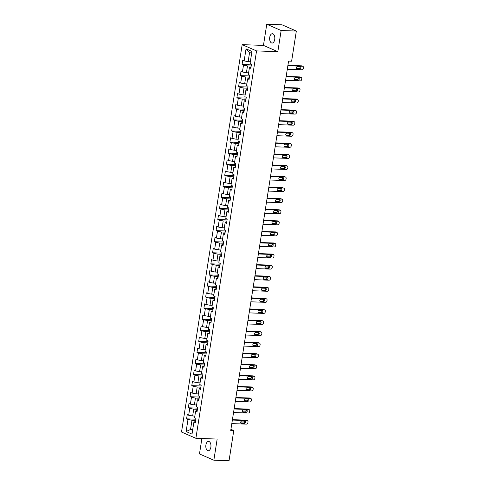 <?xml version="1.0" encoding="UTF-8"?>
<svg xmlns="http://www.w3.org/2000/svg" width="485" height="485" viewBox="0 0 485 485"><rect width="100%" height="100%" fill="white"/><g stroke="black" fill="none" stroke-linecap="round" stroke-linejoin="round"><path stroke-width="0.73" d="M210.872 447.164A4.674 2.583 -88 0 0 208.55 441.411A4.674 2.583 -88 0 0 205.901 444.994A4.674 2.583 -88 0 0 208.223 450.747A4.674 2.583 -88 0 0 210.872 447.164M274.716 39.467A4.674 2.583 -88 0 0 272.394 33.714A4.674 2.583 -88 0 0 269.739 37.303A4.674 2.583 -88 0 0 272.061 43.056A4.674 2.583 -88 0 0 274.716 39.467M201.887 438.519L199.474 453.948L213.855 460.21L229.047 460.75L233.77 430.583L230.915 429.34M242.173 44.65L181.511 432.044L195.885 438.307L256.553 50.913L242.173 44.65L263.452 45.402L277.826 51.671L281.142 30.519L266.762 24.25L263.452 45.402M266.762 24.25L281.961 24.79L296.335 31.052L281.142 30.519M195.51 421.489L193.909 422.053L195.328 422.671L195.995 418.416L194.576 417.797L195.643 410.983L197.062 411.601L197.728 407.339L196.31 406.721L197.377 399.907L198.795 400.525L199.462 396.269L198.044 395.651L199.111 388.837L200.529 389.455L201.196 385.199L199.778 384.581L200.845 377.766L202.263 378.385L202.93 374.123L201.511 373.505L202.578 366.69L203.997 367.309L204.664 363.053L203.245 362.434L204.312 355.62L205.731 356.239L206.398 351.977L204.979 351.358L206.046 344.55L207.465 345.168L208.132 340.906L206.713 340.288L207.78 333.474L209.199 334.092L209.866 329.836L208.447 329.218L209.514 322.404L210.933 323.022L211.599 318.76L210.181 318.142L211.248 311.328L212.666 311.946L213.333 307.69L211.915 307.072L212.982 300.257L214.4 300.876L215.067 296.62L213.649 296.002L214.716 289.187L216.134 289.806L216.801 285.544L215.382 284.925L216.449 278.111L217.868 278.729L218.535 274.474L217.116 273.855L218.183 267.041L219.602 267.659L220.269 263.397L218.85 262.779L219.917 255.965L221.336 256.583L222.003 252.327L220.584 251.709L221.651 244.895L223.07 245.513L223.737 241.257L222.318 240.639L223.385 233.825L224.804 234.443L225.47 230.181L224.052 229.563L225.119 222.748L226.537 223.367L227.204 219.111L225.786 218.492L226.853 211.678L228.271 212.297L228.938 208.035L227.52 207.416L228.587 200.608L230.005 201.226L230.672 196.965L229.253 196.346L230.32 189.532L231.739 190.15L232.406 185.894L230.987 185.276L232.054 178.462L233.473 179.08L234.14 174.818L232.721 174.2L233.788 167.386L235.207 168.004L235.874 163.748L234.455 163.13L235.522 156.315L236.941 156.934L237.608 152.678L236.189 152.06L237.256 145.245L238.675 145.864L239.341 141.602L237.923 140.983L238.99 134.169L240.408 134.788L241.075 130.532L239.657 129.913L240.724 123.099L242.142 123.717L242.809 119.455L241.391 118.837L242.458 112.029L243.876 112.641L244.543 108.385L243.124 107.767L244.191 100.953L245.61 101.571L246.277 97.315L244.858 96.697L245.925 89.883L247.344 90.501L248.011 86.239L246.592 85.621L247.659 78.806L249.078 79.425L249.745 75.169L248.326 74.551L249.393 67.736L250.812 68.355L251.479 64.093L250.06 63.48L251.951 51.41L246.04 48.84L249.581 52.441L248.138 61.668L250.333 61.747M193.909 422.053L192.018 434.117L186.113 431.547L187.998 419.483L186.579 418.864L195.873 419.192M246.04 48.84L244.155 60.904L242.736 60.285L242.07 64.541L243.488 65.16L242.421 71.974L241.003 71.356L240.336 75.618L241.754 76.236L240.687 83.05L239.269 82.432L238.602 86.688L240.02 87.306L238.953 94.12L237.535 93.502L236.868 97.764L238.287 98.376L237.22 105.19L235.801 104.572L235.134 108.834L236.553 109.452L235.486 116.267L234.067 115.648L233.4 119.904L234.819 120.522L233.752 127.337L232.333 126.718L231.666 130.98L233.085 131.599L232.018 138.413L230.599 137.795L229.932 142.05L231.351 142.669L230.284 149.483L228.865 148.865L228.199 153.121L229.617 153.739L228.55 160.553L227.132 159.935L226.465 164.197L227.883 164.815L226.81 171.629L225.398 171.011L224.731 175.267L226.143 175.885L225.076 182.7L223.664 182.081L222.997 186.343L224.41 186.961L223.342 193.77L221.93 193.157L221.263 197.413L222.676 198.032L221.609 204.846L220.196 204.227L219.529 208.483L220.942 209.102L219.875 215.916L218.462 215.298L217.795 219.559L219.208 220.178L218.141 226.992L216.728 226.374L216.061 230.63L217.474 231.248L216.407 238.062L214.994 237.444L214.328 241.7L215.74 242.318L214.673 249.132L213.254 248.514L212.588 252.776L214.006 253.394L212.939 260.209L211.521 259.59L210.854 263.846L212.272 264.464L211.205 271.279L209.787 270.66L209.12 274.922L210.538 275.541L209.471 282.355L208.053 281.736L207.386 285.992L208.805 286.611L207.738 293.425L206.319 292.807L205.652 297.062L207.071 297.681L206.004 304.495L204.585 303.877L203.918 308.139L205.337 308.757L204.27 315.571L202.851 314.953L202.184 319.209L203.603 319.827L202.536 326.641L201.117 326.023L200.45 330.285L201.869 330.903L200.802 337.712L199.383 337.093L198.717 341.355L200.135 341.974L199.068 348.788L197.65 348.169L196.983 352.425L198.401 353.044L197.334 359.858L195.916 359.239L195.249 363.501L196.667 364.12L195.6 370.934L194.182 370.316L193.515 374.572L194.934 375.19L193.867 382.004L192.448 381.386L191.781 385.642L193.2 386.26L192.133 393.074L190.714 392.456L190.047 396.718L191.466 397.336L190.399 404.15L188.98 403.532L188.313 407.788L189.732 408.406L188.665 415.221L187.246 414.602L186.579 418.864M296.335 31.052L291.612 61.219L288.575 61.11L230.733 430.48L233.77 430.583M195.643 410.983L197.243 410.419M194.849 416.063L192.654 415.984L193.721 409.17L197.419 409.304M188.665 415.221L192.654 415.984M189.732 408.406L193.721 409.17M197.377 399.907L198.977 399.343M196.583 404.987L194.388 404.914L195.455 398.1L199.153 398.227M190.399 404.15L194.388 404.914M191.466 397.336L195.455 398.1M199.111 388.837L200.711 388.273M198.316 393.917L196.122 393.838L197.189 387.024L200.887 387.157M192.133 393.074L196.122 393.838M193.2 386.26L197.189 387.024M200.845 377.766L202.445 377.197M200.05 382.847L197.856 382.768L198.923 375.954L202.621 376.087M193.867 382.004L197.856 382.768M194.934 375.19L198.923 375.954M202.578 366.69L204.179 366.126M201.784 371.771L199.59 371.698L200.657 364.884L204.355 365.011M195.6 370.934L199.59 371.698M196.667 364.12L200.657 364.884M204.312 355.62L205.913 355.056M203.518 360.701L201.323 360.622L202.39 353.808L206.089 353.941M197.334 359.858L201.323 360.622M198.401 353.044L202.39 353.808M206.046 344.55L207.647 343.98M205.252 349.63L203.057 349.552L204.124 342.737L207.822 342.865M199.068 348.788L203.057 349.552M200.135 341.974L204.124 342.737M207.78 333.474L209.381 332.91M206.986 338.554L204.791 338.475L205.858 331.661L209.556 331.795M200.802 337.712L204.791 338.475M201.869 330.903L205.858 331.661M209.514 322.404L211.114 321.834M208.72 327.484L206.525 327.405L207.592 320.591L211.29 320.724M202.536 326.641L206.525 327.405M203.603 319.827L207.592 320.591M211.248 311.328L212.848 310.764M210.454 316.408L208.259 316.335L209.326 309.521L213.024 309.648M204.27 315.571L208.259 316.335M205.337 308.757L209.326 309.521M212.982 300.257L214.582 299.694M212.187 305.338L209.993 305.259L211.06 298.445L214.758 298.578M206.004 304.495L209.993 305.259M207.071 297.681L211.06 298.445M214.716 289.187L216.316 288.617M213.921 294.268L211.727 294.189L212.794 287.375L216.492 287.502M207.738 293.425L211.727 294.189M208.805 286.611L212.794 287.375M216.449 278.111L218.05 277.547M215.655 283.191L213.461 283.113L214.528 276.304L218.226 276.432M209.471 282.355L213.461 283.113M210.538 275.541L214.528 276.304M218.183 267.041L219.784 266.477M217.389 272.121L215.194 272.043L216.262 265.228L219.96 265.362M211.205 271.279L215.194 272.043M212.272 264.464L216.262 265.228M219.917 255.965L221.518 255.401M219.123 261.045L216.928 260.972L217.995 254.158L221.694 254.285M212.939 260.209L216.928 260.972M214.006 253.394L217.995 254.158M221.651 244.895L223.252 244.331M220.857 249.975L218.662 249.896L219.729 243.082L223.427 243.215M214.673 249.132L218.662 249.896M215.74 242.318L219.729 243.082M223.385 233.825L224.985 233.255M222.591 238.905L220.396 238.826L221.463 232.012L225.161 232.145M216.407 238.062L220.396 238.826M217.474 231.248L221.463 232.012M225.119 222.748L226.719 222.185M224.325 227.829L222.13 227.756L223.197 220.942L226.895 221.069M218.141 226.992L222.13 227.756M219.208 220.178L223.197 220.942M226.853 211.678L228.453 211.114M226.058 216.759L223.864 216.68L224.931 209.866L228.629 209.999M219.875 215.916L223.864 216.68M220.942 209.102L224.931 209.866M228.587 200.608L230.187 200.038M227.792 205.688L225.598 205.61L226.665 198.795L230.363 198.923M221.609 204.846L225.598 205.61M222.676 198.032L226.665 198.795M230.32 189.532L231.921 188.968M229.526 194.612L227.332 194.533L228.399 187.719L232.097 187.853M223.342 193.77L227.332 194.533M224.41 186.961L228.399 187.719M232.054 178.462L233.655 177.892M231.26 183.542L229.065 183.463L230.132 176.649L233.831 176.782M225.076 182.7L229.065 183.463M226.143 175.885L230.132 176.649M233.788 167.386L235.389 166.822M232.994 172.466L230.799 172.393L231.866 165.579L235.564 165.706M226.81 171.629L230.799 172.393M227.883 164.815L231.866 165.579M235.522 156.315L237.123 155.752M234.728 161.396L232.533 161.317L233.6 154.503L237.298 154.636M228.55 160.553L232.533 161.317M229.617 153.739L233.6 154.503M237.256 145.245L238.856 144.675M236.462 150.326L234.267 150.247L235.334 143.433L239.032 143.566M230.284 149.483L234.267 150.247M231.351 142.669L235.334 143.433M238.99 134.169L240.59 133.605M238.196 139.25L236.001 139.171L237.068 132.363L240.766 132.49M232.018 138.413L236.001 139.171M233.085 131.599L237.068 132.363M240.724 123.099L242.324 122.535M239.929 128.179L237.735 128.101L238.802 121.286L242.5 121.42M233.752 127.337L237.735 128.101M234.819 120.522L238.802 121.286M242.458 112.029L244.058 111.459M241.663 117.109L239.469 117.03L240.536 110.216L244.234 110.344M235.486 116.267L239.469 117.03M236.553 109.452L240.536 110.216M244.191 100.953L245.792 100.389M243.397 106.033L241.203 105.954L242.27 99.14L245.968 99.273M237.22 105.19L241.203 105.954M238.287 98.376L242.27 99.14M245.925 89.883L247.526 89.313M245.131 94.963L242.936 94.884L244.004 88.07L247.702 88.203M238.953 94.12L242.936 94.884M240.02 87.306L244.004 88.07M247.659 78.806L249.26 78.243M246.865 83.887L244.67 83.814L245.737 77L249.435 77.127M240.687 83.05L244.67 83.814M241.754 76.236L245.737 77M249.393 67.736L250.994 67.172M248.599 72.817L246.404 72.738L247.471 65.924L251.169 66.057M242.421 71.974L246.404 72.738M243.488 65.16L247.471 65.924M244.155 60.904L248.138 61.668M213.855 460.21L217.165 439.058L195.885 438.307M277.826 51.671L256.553 50.913M251.648 53.338L249.581 52.441M192.733 429.546L190.544 429.467L192.606 430.371M195.685 420.374L191.987 420.246L190.544 429.467L186.113 431.547M187.998 419.483L191.987 420.246M242.07 64.541L251.357 64.875M240.336 75.618L249.623 75.945M238.602 86.688L247.89 87.015M236.868 97.764L246.156 98.091M235.134 108.834L244.422 109.161M233.4 119.904L242.688 120.231M231.666 130.98L240.954 131.308M229.932 142.05L239.22 142.378M228.199 153.121L237.486 153.454M226.465 164.197L235.752 164.524M224.731 175.267L234.019 175.594M222.997 186.343L232.285 186.67M221.263 197.413L230.551 197.741M219.529 208.483L228.817 208.817M217.795 219.559L227.083 219.887M216.061 230.63L225.349 230.957M214.328 241.7L223.615 242.033M212.588 252.776L221.881 253.103M210.854 263.846L220.148 264.173M209.12 274.922L218.414 275.25M207.386 285.992L216.68 286.32M205.652 297.062L214.946 297.396M203.918 308.139L213.212 308.466M202.184 319.209L211.478 319.536M200.45 330.285L209.744 330.612M198.717 341.355L208.01 341.683M196.983 352.425L206.277 352.753M195.249 363.501L204.543 363.829M193.515 374.572L202.809 374.899M191.781 385.642L201.075 385.975M190.047 396.718L199.341 397.045M188.313 407.788L197.607 408.115M287.847 65.742L302.501 66.257A1.461 1.188 113.5 0 1 303.489 67.718L303.38 68.427A1.461 1.188 113.5 0 1 301.943 69.804L287.296 69.288M302.858 66.336L301.888 65.918A1.461 1.188 -66.5 0 0 301.524 65.833L287.908 65.354M300.209 66.821A1.17 0.952 -66.5 0 1 299.851 69.088L296.935 68.985A1.17 0.952 -66.5 0 1 297.293 66.718L300.209 66.821M299.906 66.809A1.17 0.952 -66.5 0 1 298.881 68.664L296.268 68.573M286.114 76.812L300.767 77.327A1.461 1.188 113.5 0 1 301.755 78.794L301.646 79.504A1.461 1.188 113.5 0 1 300.209 80.88L285.562 80.358M301.124 77.412L300.154 76.988A1.461 1.188 -66.5 0 0 299.791 76.909L286.174 76.424M298.475 77.891A1.17 0.952 -66.5 0 1 298.117 80.164L295.201 80.061A1.17 0.952 -66.5 0 1 295.559 77.788L298.475 77.891M298.172 77.879A1.17 0.952 -66.5 0 1 297.147 79.74L294.528 79.649M284.38 87.882L299.033 88.403A1.461 1.188 113.5 0 1 300.021 89.864L299.912 90.574A1.461 1.188 113.5 0 1 298.475 91.95L283.828 91.435M299.39 88.482L298.421 88.058A1.461 1.188 -66.5 0 0 298.057 87.979L284.44 87.494M296.741 88.961A1.17 0.952 -66.5 0 1 296.383 91.235L293.467 91.131A1.17 0.952 -66.5 0 1 293.825 88.858L296.741 88.961M296.438 88.955A1.17 0.952 -66.5 0 1 295.413 90.81L292.794 90.719M282.646 98.958L297.299 99.474A1.461 1.188 113.5 0 1 298.287 100.935L298.178 101.644A1.461 1.188 113.5 0 1 296.741 103.026L282.094 102.505M297.657 99.558L296.687 99.134A1.461 1.188 -66.5 0 0 296.323 99.049L282.706 98.57M295.007 100.037A1.17 0.952 -66.5 0 1 294.65 102.305L291.734 102.202A1.17 0.952 -66.5 0 1 292.091 99.934L295.007 100.037M294.704 100.025A1.17 0.952 -66.5 0 1 293.68 101.886L291.061 101.789M280.912 110.028L295.565 110.55A1.461 1.188 113.5 0 1 296.553 112.011L296.444 112.72A1.461 1.188 113.5 0 1 295.007 114.096L280.36 113.575M295.923 110.628L294.953 110.204A1.461 1.188 -66.5 0 0 294.589 110.125L280.973 109.64M293.273 111.107A1.17 0.952 -66.5 0 1 292.916 113.381L290 113.278A1.17 0.952 -66.5 0 1 290.357 111.004L293.273 111.107M292.97 111.095A1.17 0.952 -66.5 0 1 291.946 112.956L289.327 112.866M279.178 121.098L293.831 121.62A1.461 1.188 113.5 0 1 294.819 123.081L294.71 123.79A1.461 1.188 113.5 0 1 293.273 125.166L278.626 124.651M294.189 121.699L293.219 121.274A1.461 1.188 -66.5 0 0 292.855 121.195L279.239 120.716M291.54 122.184A1.17 0.952 -66.5 0 1 291.182 124.451L288.266 124.348A1.17 0.952 -66.5 0 1 288.623 122.075L291.54 122.184M291.236 122.171A1.17 0.952 -66.5 0 1 290.212 124.027L287.593 123.936M277.444 132.175L292.097 132.69A1.461 1.188 113.5 0 1 293.085 134.157L292.976 134.866A1.461 1.188 113.5 0 1 291.54 136.243L276.893 135.721M292.455 132.775L291.485 132.35A1.461 1.188 -66.5 0 0 291.121 132.266L277.505 131.787M289.806 133.254A1.17 0.952 -66.5 0 1 289.448 135.527L286.532 135.424A1.17 0.952 -66.5 0 1 286.89 133.151L289.806 133.254M289.503 133.242A1.17 0.952 -66.5 0 1 288.478 135.103L285.859 135.006M275.71 143.245L290.363 143.766A1.461 1.188 113.5 0 1 291.352 145.227L291.242 145.936A1.461 1.188 113.5 0 1 289.806 147.313L275.159 146.797M290.721 143.845L289.751 143.421A1.461 1.188 -66.5 0 0 289.387 143.342L275.771 142.857M288.072 144.324A1.17 0.952 -66.5 0 1 287.714 146.597L284.798 146.494A1.17 0.952 -66.5 0 1 285.156 144.221L288.072 144.324M287.769 144.318A1.17 0.952 -66.5 0 1 286.744 146.173L284.125 146.082M273.976 154.321L288.63 154.836A1.461 1.188 113.5 0 1 289.618 156.297L289.509 157.007A1.461 1.188 113.5 0 1 288.072 158.383L273.425 157.867M288.987 154.915L288.017 154.497A1.461 1.188 -66.5 0 0 287.654 154.412L274.037 153.933M286.338 155.4A1.17 0.952 -66.5 0 1 285.98 157.667L283.064 157.564A1.17 0.952 -66.5 0 1 283.422 155.297L286.338 155.4M286.035 155.388A1.17 0.952 -66.5 0 1 285.01 157.243L282.391 157.152M272.243 165.391L286.896 165.906A1.461 1.188 113.5 0 1 287.884 167.373L287.775 168.083A1.461 1.188 113.5 0 1 286.338 169.459L271.691 168.938M287.253 165.991L286.283 165.567A1.461 1.188 -66.5 0 0 285.92 165.488L272.303 165.003M284.604 166.47A1.17 0.952 -66.5 0 1 284.246 168.744L281.33 168.641A1.17 0.952 -66.5 0 1 281.688 166.367L284.604 166.47M284.301 166.458A1.17 0.952 -66.5 0 1 283.276 168.319L280.657 168.228M270.509 176.461L285.162 176.983A1.461 1.188 113.5 0 1 286.15 178.444L286.041 179.153A1.461 1.188 113.5 0 1 284.604 180.529L269.957 180.014M285.519 177.061L284.549 176.637A1.461 1.188 -66.5 0 0 284.186 176.558L270.569 176.079M282.87 177.54A1.17 0.952 -66.5 0 1 282.512 179.814L279.596 179.711A1.17 0.952 -66.5 0 1 279.954 177.437L282.87 177.54M282.567 177.534A1.17 0.952 -66.5 0 1 281.542 179.389L278.923 179.298M268.775 187.537L283.428 188.053A1.461 1.188 113.5 0 1 284.416 189.514L284.307 190.229A1.461 1.188 113.5 0 1 282.87 191.605L268.223 191.084M283.786 188.138L282.816 187.713A1.461 1.188 -66.5 0 0 282.452 187.628L268.835 187.149M281.136 188.617A1.17 0.952 -66.5 0 1 280.779 190.884L277.863 190.781A1.17 0.952 -66.5 0 1 278.22 188.513L281.136 188.617M280.833 188.604A1.17 0.952 -66.5 0 1 279.809 190.466L277.19 190.369M267.041 198.607L281.694 199.129A1.461 1.188 113.5 0 1 282.682 200.59L282.573 201.299A1.461 1.188 113.5 0 1 281.136 202.675L266.489 202.16M282.052 199.208L281.082 198.783A1.461 1.188 -66.5 0 0 280.718 198.704L267.102 198.219M279.402 199.687A1.17 0.952 -66.5 0 1 279.045 201.96L276.129 201.857A1.17 0.952 -66.5 0 1 276.486 199.584L279.402 199.687M279.099 199.674A1.17 0.952 -66.5 0 1 278.075 201.536L275.456 201.445M265.307 209.684L279.96 210.199A1.461 1.188 113.5 0 1 280.948 211.66L280.839 212.369A1.461 1.188 113.5 0 1 279.402 213.746L264.755 213.23M280.318 210.278L279.348 209.859A1.461 1.188 -66.5 0 0 278.984 209.775L265.368 209.296M277.669 210.763A1.17 0.952 -66.5 0 1 277.311 213.03L274.395 212.927A1.17 0.952 -66.5 0 1 274.752 210.66L277.669 210.763M277.365 210.751A1.17 0.952 -66.5 0 1 276.341 212.606L273.722 212.515M263.573 220.754L278.226 221.269A1.461 1.188 113.5 0 1 279.214 222.736L279.105 223.446A1.461 1.188 113.5 0 1 277.669 224.822L263.022 224.3M278.584 221.354L277.614 220.93A1.461 1.188 -66.5 0 0 277.25 220.851L263.634 220.366M275.935 221.833A1.17 0.952 -66.5 0 1 275.577 224.106L272.661 224.003A1.17 0.952 -66.5 0 1 273.019 221.73L275.935 221.833M275.632 221.821A1.17 0.952 -66.5 0 1 274.607 223.682L271.988 223.585M261.839 231.824L276.492 232.345A1.461 1.188 113.5 0 1 277.481 233.806L277.371 234.516A1.461 1.188 113.5 0 1 275.935 235.892L261.288 235.377M276.85 232.424L275.88 232A1.461 1.188 -66.5 0 0 275.516 231.921L261.9 231.436M274.201 232.903A1.17 0.952 -66.5 0 1 273.843 235.177L270.927 235.073A1.17 0.952 -66.5 0 1 271.285 232.8L274.201 232.903M273.898 232.897A1.17 0.952 -66.5 0 1 272.873 234.752L270.254 234.661M260.106 242.9L274.759 243.415A1.461 1.188 113.5 0 1 275.747 244.876L275.638 245.586A1.461 1.188 113.5 0 1 274.201 246.962L259.554 246.447M275.116 243.494L274.146 243.076A1.461 1.188 -66.5 0 0 273.782 242.991L260.166 242.512M272.467 243.979A1.17 0.952 -66.5 0 1 272.109 246.247L269.193 246.144A1.17 0.952 -66.5 0 1 269.551 243.876L272.467 243.979M272.164 243.967A1.17 0.952 -66.5 0 1 271.139 245.828L268.52 245.731M258.372 253.97L273.025 254.486A1.461 1.188 113.5 0 1 274.013 255.953L273.904 256.662A1.461 1.188 113.5 0 1 272.467 258.038L257.82 257.517M273.382 254.57L272.412 254.146A1.461 1.188 -66.5 0 0 272.049 254.067L258.432 253.582M270.733 255.049A1.17 0.952 -66.5 0 1 270.375 257.323L267.459 257.22A1.17 0.952 -66.5 0 1 267.817 254.946L270.733 255.049M270.43 255.037A1.17 0.952 -66.5 0 1 269.405 256.898L266.786 256.808M256.638 265.04L271.291 265.562A1.461 1.188 113.5 0 1 272.279 267.023L272.17 267.732A1.461 1.188 113.5 0 1 270.733 269.108L256.086 268.593M271.648 265.641L270.678 265.216A1.461 1.188 -66.5 0 0 270.315 265.137L256.698 264.658M268.999 266.119A1.17 0.952 -66.5 0 1 268.642 268.393L265.725 268.29A1.17 0.952 -66.5 0 1 266.083 266.016L268.999 266.119M268.696 266.113A1.17 0.952 -66.5 0 1 267.671 267.969L265.052 267.878M254.904 276.117L269.557 276.632A1.461 1.188 113.5 0 1 270.545 278.099L270.436 278.808A1.461 1.188 113.5 0 1 268.999 280.185L254.352 279.663M269.915 276.717L268.945 276.292A1.461 1.188 -66.5 0 0 268.581 276.207L254.964 275.729M267.265 277.196A1.17 0.952 -66.5 0 1 266.908 279.469L263.992 279.36A1.17 0.952 -66.5 0 1 264.349 277.093L267.265 277.196M266.962 277.184A1.17 0.952 -66.5 0 1 265.938 279.045L263.319 278.948M253.17 287.187L267.823 287.708A1.461 1.188 113.5 0 1 268.811 289.169L268.702 289.878A1.461 1.188 113.5 0 1 267.265 291.255L252.618 290.739M268.181 287.787L267.211 287.362A1.461 1.188 -66.5 0 0 266.847 287.284L253.231 286.799M265.531 288.266A1.17 0.952 -66.5 0 1 265.174 290.539L262.258 290.436A1.17 0.952 -66.5 0 1 262.615 288.163L265.531 288.266M265.228 288.254A1.17 0.952 -66.5 0 1 264.204 290.115L261.585 290.024M251.436 298.263L266.089 298.778A1.461 1.188 113.5 0 1 267.077 300.239L266.968 300.949A1.461 1.188 113.5 0 1 265.531 302.325L250.884 301.809M266.447 298.857L265.477 298.439A1.461 1.188 -66.5 0 0 265.113 298.354L251.497 297.875M263.798 299.342A1.17 0.952 -66.5 0 1 263.44 301.609L260.524 301.506A1.17 0.952 -66.5 0 1 260.881 299.239L263.798 299.342M263.494 299.33A1.17 0.952 -66.5 0 1 262.47 301.185L259.851 301.094M249.702 309.333L264.355 309.848A1.461 1.188 113.5 0 1 265.344 311.315L265.234 312.025A1.461 1.188 113.5 0 1 263.798 313.401L249.151 312.88M264.713 309.933L263.743 309.509A1.461 1.188 -66.5 0 0 263.379 309.43L249.763 308.945M262.064 310.412A1.17 0.952 -66.5 0 1 261.706 312.686L258.79 312.582A1.17 0.952 -66.5 0 1 259.148 310.309L262.064 310.412M261.761 310.4A1.17 0.952 -66.5 0 1 260.736 312.261L258.117 312.17M247.968 320.403L262.621 320.924A1.461 1.188 113.5 0 1 263.61 322.386L263.5 323.095A1.461 1.188 113.5 0 1 262.064 324.471L247.417 323.956M262.979 321.003L262.009 320.579A1.461 1.188 -66.5 0 0 261.645 320.5L248.029 320.021M260.33 321.482A1.17 0.952 -66.5 0 1 259.972 323.756L257.056 323.653A1.17 0.952 -66.5 0 1 257.414 321.379L260.33 321.482M260.027 321.476A1.17 0.952 -66.5 0 1 259.002 323.331L256.383 323.24M246.234 331.479L260.888 331.995A1.461 1.188 113.5 0 1 261.876 333.456L261.767 334.165A1.461 1.188 113.5 0 1 260.33 335.547L245.683 335.026M261.245 332.079L260.275 331.655A1.461 1.188 -66.5 0 0 259.911 331.57L246.295 331.091M258.596 332.558A1.17 0.952 -66.5 0 1 258.238 334.826L255.322 334.723A1.17 0.952 -66.5 0 1 255.68 332.455L258.596 332.558M258.293 332.546A1.17 0.952 -66.5 0 1 257.268 334.407L254.649 334.31M244.501 342.549L259.148 343.071A1.461 1.188 113.5 0 1 260.142 344.532L260.033 345.241A1.461 1.188 113.5 0 1 258.596 346.617L243.949 346.096M259.511 343.15L258.541 342.725A1.461 1.188 -66.5 0 0 258.178 342.646L244.561 342.161M256.862 343.629A1.17 0.952 -66.5 0 1 256.504 345.902L253.588 345.799A1.17 0.952 -66.5 0 1 253.946 343.525L256.862 343.629M256.559 343.616A1.17 0.952 -66.5 0 1 255.534 345.478L252.915 345.387M242.767 353.62L257.414 354.141A1.461 1.188 113.5 0 1 258.408 355.602L258.299 356.311A1.461 1.188 113.5 0 1 256.862 357.688L242.215 357.172M257.777 354.22L256.808 353.795A1.461 1.188 -66.5 0 0 256.444 353.717L242.827 353.238M255.128 354.705A1.17 0.952 -66.5 0 1 254.77 356.972L251.854 356.869A1.17 0.952 -66.5 0 1 252.212 354.602L255.128 354.705M254.825 354.693A1.17 0.952 -66.5 0 1 253.8 356.548L251.181 356.457M241.033 364.696L255.68 365.211A1.461 1.188 113.5 0 1 256.674 366.678L256.565 367.387A1.461 1.188 113.5 0 1 255.128 368.764L240.481 368.242M256.044 365.296L255.074 364.872A1.461 1.188 -66.5 0 0 254.71 364.787L241.093 364.308M253.394 365.775A1.17 0.952 -66.5 0 1 253.037 368.048L250.121 367.945A1.17 0.952 -66.5 0 1 250.478 365.672L253.394 365.775M253.091 365.763A1.17 0.952 -66.5 0 1 252.067 367.624L249.448 367.527M239.299 375.766L253.946 376.287A1.461 1.188 113.5 0 1 254.94 377.748L254.831 378.458A1.461 1.188 113.5 0 1 253.394 379.834L238.747 379.318M254.31 376.366L253.34 375.942A1.461 1.188 -66.5 0 0 252.976 375.863L239.36 375.378M251.66 376.845A1.17 0.952 -66.5 0 1 251.303 379.118L248.387 379.015A1.17 0.952 -66.5 0 1 248.744 376.742L251.66 376.845M251.357 376.839A1.17 0.952 -66.5 0 1 250.333 378.694L247.714 378.603M237.565 386.842L252.212 387.357A1.461 1.188 113.5 0 1 253.206 388.818L253.097 389.528A1.461 1.188 113.5 0 1 251.66 390.904L237.013 390.389M252.576 387.436L251.606 387.018A1.461 1.188 -66.5 0 0 251.242 386.933L237.626 386.454M249.927 387.921A1.17 0.952 -66.5 0 1 249.569 390.189L246.653 390.086A1.17 0.952 -66.5 0 1 247.01 387.818L249.927 387.921M249.623 387.909A1.17 0.952 -66.5 0 1 248.599 389.764L245.98 389.673M235.831 397.912L250.478 398.428A1.461 1.188 113.5 0 1 251.472 399.895L251.363 400.604A1.461 1.188 113.5 0 1 249.927 401.98L235.28 401.459M250.842 398.512L249.872 398.088A1.461 1.188 -66.5 0 0 249.508 398.009L235.892 397.524M248.193 398.991A1.17 0.952 -66.5 0 1 247.835 401.265L244.919 401.162A1.17 0.952 -66.5 0 1 245.277 398.888L248.193 398.991M247.89 398.979A1.17 0.952 -66.5 0 1 246.865 400.84L244.246 400.749M234.097 408.982L248.744 409.504A1.461 1.188 113.5 0 1 249.739 410.965L249.629 411.674A1.461 1.188 113.5 0 1 248.193 413.05L233.546 412.535M249.108 409.582L248.138 409.158A1.461 1.188 -66.5 0 0 247.774 409.079L234.158 408.6M246.459 410.061A1.17 0.952 -66.5 0 1 246.101 412.335L243.185 412.232A1.17 0.952 -66.5 0 1 243.543 409.958L246.459 410.061M246.156 410.055A1.17 0.952 -66.5 0 1 245.131 411.911L242.512 411.82M232.363 420.058L247.01 420.574A1.461 1.188 113.5 0 1 248.005 422.035L247.896 422.75A1.461 1.188 113.5 0 1 246.459 424.126L231.812 423.605M247.374 420.659L246.404 420.234A1.461 1.188 -66.5 0 0 246.04 420.149L232.424 419.67M244.725 421.138A1.17 0.952 -66.5 0 1 244.367 423.405L241.451 423.302A1.17 0.952 -66.5 0 1 241.809 421.035L244.725 421.138M244.422 421.125A1.17 0.952 -66.5 0 1 243.397 422.987L240.778 422.89M301.524 65.833L302.501 66.257M299.851 69.088L298.881 68.664M296.935 68.985L296.402 68.755M299.791 76.909L300.767 77.327M298.117 80.164L297.147 79.74M295.201 80.061L294.668 79.825M298.057 87.979L299.033 88.403M296.383 91.235L295.413 90.81M293.467 91.131L292.934 90.901M296.323 99.049L297.299 99.474M294.65 102.305L293.68 101.886M291.734 102.202L291.2 101.971M294.589 110.125L295.565 110.55M292.916 113.381L291.946 112.956M290 113.278L289.466 113.041M292.855 121.195L293.831 121.62M291.182 124.451L290.212 124.027M288.266 124.348L287.732 124.118M291.121 132.266L292.097 132.69M289.448 135.527L288.478 135.103M286.532 135.424L285.998 135.188M289.387 143.342L290.363 143.766M287.714 146.597L286.744 146.173M284.798 146.494L284.265 146.264M287.654 154.412L288.63 154.836M285.98 157.667L285.01 157.243M283.064 157.564L282.531 157.334M285.92 165.488L286.896 165.906M284.246 168.744L283.276 168.319M281.33 168.641L280.797 168.404M284.186 176.558L285.162 176.983M282.512 179.814L281.542 179.389M279.596 179.711L279.063 179.48M282.452 187.628L283.428 188.053M280.779 190.884L279.809 190.466M277.863 190.781L277.329 190.55M280.718 198.704L281.694 199.129M279.045 201.96L278.075 201.536M276.129 201.857L275.595 201.621M278.984 209.775L279.96 210.199M277.311 213.03L276.341 212.606M274.395 212.927L273.861 212.697M277.25 220.851L278.226 221.269M275.577 224.106L274.607 223.682M272.661 224.003L272.127 223.767M275.516 231.921L276.492 232.345M273.843 235.177L272.873 234.752M270.927 235.073L270.394 234.843M273.782 242.991L274.759 243.415M272.109 246.247L271.139 245.828M269.193 246.144L268.66 245.913M272.049 254.067L273.025 254.486M270.375 257.323L269.405 256.898M267.459 257.22L266.926 256.983M270.315 265.137L271.291 265.562M268.642 268.393L267.671 267.969M265.725 268.29L265.192 268.06M268.581 276.207L269.557 276.632M266.908 279.469L265.938 279.045M263.992 279.36L263.458 279.13M266.847 287.284L267.823 287.708M265.174 290.539L264.204 290.115M262.258 290.436L261.724 290.206M265.113 298.354L266.089 298.778M263.44 301.609L262.47 301.185M260.524 301.506L259.99 301.276M263.379 309.43L264.355 309.848M261.706 312.686L260.736 312.261M258.79 312.582L258.256 312.346M261.645 320.5L262.621 320.924M259.972 323.756L259.002 323.331M257.056 323.653L256.523 323.422M259.911 331.57L260.888 331.995M258.238 334.826L257.268 334.407M255.322 334.723L254.789 334.492M258.178 342.646L259.148 343.071M256.504 345.902L255.534 345.478M253.588 345.799L253.055 345.562M256.444 353.717L257.414 354.141M254.77 356.972L253.8 356.548M251.854 356.869L251.321 356.639M254.71 364.787L255.68 365.211M253.037 368.048L252.067 367.624M250.121 367.945L249.587 367.709M252.976 375.863L253.946 376.287M251.303 379.118L250.333 378.694M248.387 379.015L247.853 378.785M251.242 386.933L252.212 387.357M249.569 390.189L248.599 389.764M246.653 390.086L246.119 389.855M249.508 398.009L250.478 398.428M247.835 401.265L246.865 400.84M244.919 401.162L244.385 400.925M247.774 409.079L248.744 409.504M246.101 412.335L245.131 411.911M243.185 412.232L242.652 412.001M246.04 420.149L247.01 420.574M244.367 423.405L243.397 422.987M241.451 423.302L240.918 423.072"/></g></svg>
